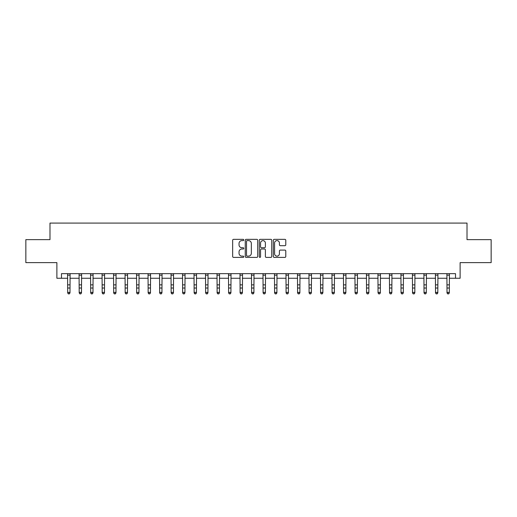 <?xml version="1.0" encoding="UTF-8"?>
<svg xmlns="http://www.w3.org/2000/svg" width="517" height="517" viewBox="0 0 517 517"><rect width="100%" height="100%" fill="white"/><g stroke="black" fill="none" stroke-linecap="round" stroke-linejoin="round"><path stroke-width="0.78" d="M243.785 239.972A0.633 0.633 0 0 0 243.158 239.345L233.568 239.345A0.905 0.905 0 0 0 232.663 240.243L232.663 256.49A0.905 0.905 0 0 0 233.568 257.395L243.158 257.395A0.633 0.633 0 0 0 243.785 256.762A0.633 0.633 0 0 0 243.158 256.135L241.917 256.135A2.889 2.889 0 0 1 239.028 253.246L239.028 251.889A2.889 2.889 0 0 1 241.917 249L243.158 249A0.633 0.633 0 0 0 243.785 248.367A0.633 0.633 0 0 0 243.158 247.74L241.917 247.74A2.889 2.889 0 0 1 239.028 244.851L239.028 243.494A2.889 2.889 0 0 1 241.917 240.605L243.158 240.605A0.633 0.633 0 0 0 243.785 239.972M284.88 245.704A0.905 0.905 0 0 0 285.785 244.806L285.785 240.243A0.905 0.905 0 0 0 284.88 239.345L274.23 239.345A0.905 0.905 0 0 0 273.325 240.243L273.325 256.49A0.905 0.905 0 0 0 274.23 257.395L284.88 257.395A0.905 0.905 0 0 0 285.785 256.49L285.785 250.984A0.905 0.905 0 0 0 284.88 250.086L280.324 250.086A0.905 0.905 0 0 0 279.419 250.984L279.419 253.718A2.417 2.417 0 0 1 277.002 256.135A2.417 2.417 0 0 1 274.592 253.718L274.592 243.022A2.417 2.417 0 0 1 277.002 240.605A2.417 2.417 0 0 1 279.419 243.022L279.419 244.806A0.905 0.905 0 0 0 280.324 245.704L284.88 245.704M61.484 278.256L61.484 273.655L455.516 273.655L455.516 278.256L460.117 278.256L460.117 262.623L491.15 262.623L491.15 239.636L467.013 239.636L467.013 223.079L49.987 223.079L49.987 239.636L25.85 239.636L25.85 262.623L56.883 262.623L56.883 278.256L67.688 278.256M257.712 240.243A0.905 0.905 0 0 0 256.807 239.345L246.157 239.345A0.905 0.905 0 0 0 245.252 240.243L245.252 256.49A0.905 0.905 0 0 0 246.157 257.395L256.807 257.395A0.905 0.905 0 0 0 257.712 256.49L257.712 240.243M260.193 239.345L270.843 239.345A0.905 0.905 0 0 1 271.748 240.243L271.748 256.49A0.905 0.905 0 0 1 270.843 257.395L266.287 257.395A0.905 0.905 0 0 1 265.383 256.49L265.383 249.905A0.905 0.905 0 0 0 264.478 249L261.453 249A0.905 0.905 0 0 0 260.555 249.905L260.555 256.762A0.633 0.633 0 0 1 259.922 257.395A0.633 0.633 0 0 1 259.288 256.762L259.288 240.243A0.905 0.905 0 0 1 260.193 239.345M69.989 278.256L79.185 278.256M81.486 278.256L90.682 278.256M92.976 278.256L102.172 278.256M104.473 278.256L113.669 278.256M115.97 278.256L125.166 278.256M127.46 278.256L136.656 278.256M138.957 278.256L148.153 278.256M150.453 278.256L159.65 278.256M161.944 278.256L171.14 278.256M173.441 278.256L182.637 278.256M184.937 278.256L194.133 278.256M196.428 278.256L205.624 278.256M207.924 278.256L217.121 278.256M219.421 278.256L228.611 278.256M230.912 278.256L240.108 278.256M242.408 278.256L251.605 278.256M253.905 278.256L263.095 278.256M265.395 278.256L274.592 278.256M276.892 278.256L286.088 278.256M288.389 278.256L297.579 278.256M299.879 278.256L309.076 278.256M311.376 278.256L320.572 278.256M322.867 278.256L332.063 278.256M334.363 278.256L343.559 278.256M345.86 278.256L355.056 278.256M357.35 278.256L366.547 278.256M368.847 278.256L378.043 278.256M380.344 278.256L389.54 278.256M391.834 278.256L401.03 278.256M403.331 278.256L412.527 278.256M414.828 278.256L424.024 278.256M426.318 278.256L435.514 278.256M437.815 278.256L447.011 278.256M449.312 278.256L455.516 278.256M247.152 240.605A0.633 0.633 0 0 0 246.519 241.239L246.519 255.501A0.633 0.633 0 0 0 247.152 256.135L248.457 256.135A2.889 2.889 0 0 0 251.346 253.246L251.346 243.494A2.889 2.889 0 0 0 248.457 240.605L247.152 240.605M265.383 243.068A2.417 2.417 0 0 0 262.966 240.651A2.417 2.417 0 0 0 260.555 243.068L260.555 246.835A0.905 0.905 0 0 0 261.453 247.74L264.478 247.74A0.905 0.905 0 0 0 265.383 246.835L265.383 243.068M70.099 273.655L69.989 292.906L69.297 293.921L68.38 293.714L69.297 293.921M67.578 273.655L67.688 292.396L69.989 292.396L69.297 293.714M68.38 293.921L67.688 292.906L67.688 292.396L68.38 293.714M81.596 273.655L81.486 292.906L80.794 293.921L79.876 293.714L80.794 293.921M79.075 273.655L79.185 292.396L81.486 292.396L80.794 293.714M79.876 293.921L79.185 292.906L79.185 292.396L79.876 293.714M93.086 273.655L92.976 292.906L92.291 293.921L91.367 293.714L92.291 293.921M90.572 273.655L90.682 292.396L92.976 292.396L92.291 293.714M91.367 293.921L90.682 292.906L90.682 292.396L91.367 293.714M104.583 273.655L104.473 292.906L103.781 293.921L102.864 293.714L103.781 293.921M102.062 273.655L102.172 292.396L104.473 292.396L103.781 293.714M102.864 293.921L102.172 292.906L102.172 292.396L102.864 293.714M116.079 273.655L115.97 292.906L115.278 293.921L114.36 293.714L115.278 293.921M113.559 273.655L113.669 292.396L115.97 292.396L115.278 293.714M114.36 293.921L113.669 292.906L113.669 292.396L114.36 293.714M127.57 273.655L127.46 292.906L126.775 293.921L125.851 293.714L126.775 293.921M125.056 273.655L125.166 292.396L127.46 292.396L126.775 293.714M125.851 293.921L125.166 292.906L125.166 292.396L125.851 293.714M139.067 273.655L138.957 292.906L138.265 293.921L137.348 293.714L138.265 293.921M136.546 273.655L136.656 292.396L138.957 292.396L138.265 293.714M137.348 293.921L136.656 292.906L136.656 292.396L137.348 293.714M150.563 273.655L150.453 292.906L149.762 293.921L148.844 293.714L149.762 293.921M148.043 273.655L148.153 292.396L150.453 292.396L149.762 293.714M148.844 293.921L148.153 292.906L148.153 292.396L148.844 293.714M162.054 273.655L161.944 292.906L161.259 293.921L160.335 293.714L161.259 293.921M159.54 273.655L159.65 292.396L161.944 292.396L161.259 293.714M160.335 293.921L159.65 292.906L159.65 292.396L160.335 293.714M173.55 273.655L173.441 292.906L172.749 293.921L171.831 293.714L172.749 293.921M171.03 273.655L171.14 292.396L173.441 292.396L172.749 293.714M171.831 293.921L171.14 292.906L171.14 292.396L171.831 293.714M185.041 273.655L184.937 292.906L184.246 293.921L183.328 293.714L184.246 293.921M182.527 273.655L182.637 292.396L184.937 292.396L184.246 293.714M183.328 293.921L182.637 292.906L182.637 292.396L183.328 293.714M196.538 273.655L196.428 292.906L195.743 293.921L194.819 293.714L195.743 293.921M194.024 273.655L194.133 292.396L196.428 292.396L195.743 293.714M194.819 293.921L194.133 292.906L194.133 292.396L194.819 293.714M208.034 273.655L207.924 292.906L207.233 293.921L206.315 293.714L207.233 293.921M205.514 273.655L205.624 292.396L207.924 292.396L207.233 293.714M206.315 293.921L205.624 292.906L205.624 292.396L206.315 293.714M219.525 273.655L219.421 292.906L218.73 293.921L217.812 293.714L218.73 293.921M217.011 273.655L217.121 292.396L219.421 292.396L218.73 293.714M217.812 293.921L217.121 292.906L217.121 292.396L217.812 293.714M231.021 273.655L230.912 292.906L230.227 293.921L229.302 293.714L230.227 293.921M228.508 273.655L228.611 292.396L230.912 292.396L230.227 293.714M229.302 293.921L228.611 292.906L228.611 292.396L229.302 293.714M242.518 273.655L242.408 292.906L241.717 293.921L240.799 293.714L241.717 293.921M239.998 273.655L240.108 292.396L242.408 292.396L241.717 293.714M240.799 293.921L240.108 292.906L240.108 292.396L240.799 293.714M254.009 273.655L253.905 292.906L253.214 293.921L252.296 293.714L253.214 293.921M251.495 273.655L251.605 292.396L253.905 292.396L253.214 293.714M252.296 293.921L251.605 292.906L251.605 292.396L252.296 293.714M265.505 273.655L265.395 292.906L264.704 293.921L263.786 293.714L264.704 293.921M262.991 273.655L263.095 292.396L265.395 292.396L264.704 293.714M263.786 293.921L263.095 292.906L263.095 292.396L263.786 293.714M277.002 273.655L276.892 292.906L276.201 293.921L275.283 293.714L276.201 293.921M274.482 273.655L274.592 292.396L276.892 292.396L276.201 293.714M275.283 293.921L274.592 292.906L274.592 292.396L275.283 293.714M288.492 273.655L288.389 292.906L287.698 293.921L286.773 293.714L287.698 293.921M285.979 273.655L286.088 292.396L288.389 292.396L287.698 293.714M286.773 293.921L286.088 292.906L286.088 292.396L286.773 293.714M299.989 273.655L299.879 292.906L299.188 293.921L298.27 293.714L299.188 293.921M297.475 273.655L297.579 292.396L299.879 292.396L299.188 293.714M298.27 293.921L297.579 292.906L297.579 292.396L298.27 293.714M311.486 273.655L311.376 292.906L310.685 293.921L309.767 293.714L310.685 293.921M308.966 273.655L309.076 292.396L311.376 292.396L310.685 293.714M309.767 293.921L309.076 292.906L309.076 292.396L309.767 293.714M322.976 273.655L322.867 292.906L322.181 293.921L321.257 293.714L322.181 293.921M320.462 273.655L320.572 292.396L322.867 292.396L322.181 293.714M321.257 293.921L320.572 292.906L320.572 292.396L321.257 293.714M334.473 273.655L334.363 292.906L333.672 293.921L332.754 293.714L333.672 293.921M331.959 273.655L332.063 292.396L334.363 292.396L333.672 293.714M332.754 293.921L332.063 292.906L332.063 292.396L332.754 293.714M345.97 273.655L345.86 292.906L345.169 293.921L344.251 293.714L345.169 293.921M343.45 273.655L343.559 292.396L345.86 292.396L345.169 293.714M344.251 293.921L343.559 292.906L343.559 292.396L344.251 293.714M357.46 273.655L357.35 292.906L356.665 293.921L355.741 293.714L356.665 293.921M354.946 273.655L355.056 292.396L357.35 292.396L356.665 293.714M355.741 293.921L355.056 292.906L355.056 292.396L355.741 293.714M368.957 273.655L368.847 292.906L368.156 293.921L367.238 293.714L368.156 293.921M366.437 273.655L366.547 292.396L368.847 292.396L368.156 293.714M367.238 293.921L366.547 292.906L366.547 292.396L367.238 293.714M380.454 273.655L380.344 292.906L379.652 293.921L378.735 293.714L379.652 293.921M377.933 273.655L378.043 292.396L380.344 292.396L379.652 293.714M378.735 293.921L378.043 292.906L378.043 292.396L378.735 293.714M391.944 273.655L391.834 292.906L391.149 293.921L390.225 293.714L391.149 293.921M389.43 273.655L389.54 292.396L391.834 292.396L391.149 293.714M390.225 293.921L389.54 292.906L389.54 292.396L390.225 293.714M403.441 273.655L403.331 292.906L402.64 293.921L401.722 293.714L402.64 293.921M400.921 273.655L401.03 292.396L403.331 292.396L402.64 293.714M401.722 293.921L401.03 292.906L401.03 292.396L401.722 293.714M414.938 273.655L414.828 292.906L414.136 293.921L413.219 293.714L414.136 293.921M412.417 273.655L412.527 292.396L414.828 292.396L414.136 293.714M413.219 293.921L412.527 292.906L412.527 292.396L413.219 293.714M426.428 273.655L426.318 292.906L425.633 293.921L424.709 293.714L425.633 293.921M423.914 273.655L424.024 292.396L426.318 292.396L425.633 293.714M424.709 293.921L424.024 292.906L424.024 292.396L424.709 293.714M437.925 273.655L437.815 292.906L437.123 293.921L436.206 293.714L437.123 293.921M435.404 273.655L435.514 292.396L437.815 292.396L437.123 293.714M436.206 293.921L435.514 292.906L435.514 292.396L436.206 293.714M449.422 273.655L449.312 292.906L448.62 293.921L447.703 293.714L448.62 293.921M446.901 273.655L447.011 292.396L449.312 292.396L448.62 293.714M447.703 293.921L447.011 292.906L447.011 292.396L447.703 293.714M69.989 284.861L67.688 284.861M69.989 288.014L67.688 288.014M69.989 275.154L67.688 275.154M81.486 284.861L79.185 284.861M81.486 288.014L79.185 288.014M81.486 275.154L79.185 275.154M92.976 284.861L90.682 284.861M92.976 288.014L90.682 288.014M92.976 275.154L90.682 275.154M104.473 284.861L102.172 284.861M104.473 288.014L102.172 288.014M104.473 275.154L102.172 275.154M115.97 284.861L113.669 284.861M115.97 288.014L113.669 288.014M115.97 275.154L113.669 275.154M127.46 284.861L125.166 284.861M127.46 288.014L125.166 288.014M127.46 275.154L125.166 275.154M138.957 284.861L136.656 284.861M138.957 288.014L136.656 288.014M138.957 275.154L136.656 275.154M150.453 284.861L148.153 284.861M150.453 288.014L148.153 288.014M150.453 275.154L148.153 275.154M161.944 284.861L159.65 284.861M161.944 288.014L159.65 288.014M161.944 275.154L159.65 275.154M173.441 284.861L171.14 284.861M173.441 288.014L171.14 288.014M173.441 275.154L171.14 275.154M184.937 284.861L182.637 284.861M184.937 288.014L182.637 288.014M184.937 275.154L182.637 275.154M196.428 284.861L194.133 284.861M196.428 288.014L194.133 288.014M196.428 275.154L194.133 275.154M207.924 284.861L205.624 284.861M207.924 288.014L205.624 288.014M207.924 275.154L205.624 275.154M219.421 284.861L217.121 284.861M219.421 288.014L217.121 288.014M219.421 275.154L217.121 275.154M230.912 284.861L228.611 284.861M230.912 288.014L228.611 288.014M230.912 275.154L228.611 275.154M242.408 284.861L240.108 284.861M242.408 288.014L240.108 288.014M242.408 275.154L240.108 275.154M253.905 284.861L251.605 284.861M253.905 288.014L251.605 288.014M253.905 275.154L251.605 275.154M265.395 284.861L263.095 284.861M265.395 288.014L263.095 288.014M265.395 275.154L263.095 275.154M276.892 284.861L274.592 284.861M276.892 288.014L274.592 288.014M276.892 275.154L274.592 275.154M288.389 284.861L286.088 284.861M288.389 288.014L286.088 288.014M288.389 275.154L286.088 275.154M299.879 284.861L297.579 284.861M299.879 288.014L297.579 288.014M299.879 275.154L297.579 275.154M311.376 284.861L309.076 284.861M311.376 288.014L309.076 288.014M311.376 275.154L309.076 275.154M322.867 284.861L320.572 284.861M322.867 288.014L320.572 288.014M322.867 275.154L320.572 275.154M334.363 284.861L332.063 284.861M334.363 288.014L332.063 288.014M334.363 275.154L332.063 275.154M345.86 284.861L343.559 284.861M345.86 288.014L343.559 288.014M345.86 275.154L343.559 275.154M357.35 284.861L355.056 284.861M357.35 288.014L355.056 288.014M357.35 275.154L355.056 275.154M368.847 284.861L366.547 284.861M368.847 288.014L366.547 288.014M368.847 275.154L366.547 275.154M380.344 284.861L378.043 284.861M380.344 288.014L378.043 288.014M380.344 275.154L378.043 275.154M391.834 284.861L389.54 284.861M391.834 288.014L389.54 288.014M391.834 275.154L389.54 275.154M403.331 284.861L401.03 284.861M403.331 288.014L401.03 288.014M403.331 275.154L401.03 275.154M414.828 284.861L412.527 284.861M414.828 288.014L412.527 288.014M414.828 275.154L412.527 275.154M426.318 284.861L424.024 284.861M426.318 288.014L424.024 288.014M426.318 275.154L424.024 275.154M437.815 284.861L435.514 284.861M437.815 288.014L435.514 288.014M437.815 275.154L435.514 275.154M449.312 284.861L447.011 284.861M449.312 288.014L447.011 288.014M449.312 275.154L447.011 275.154"/></g></svg>
